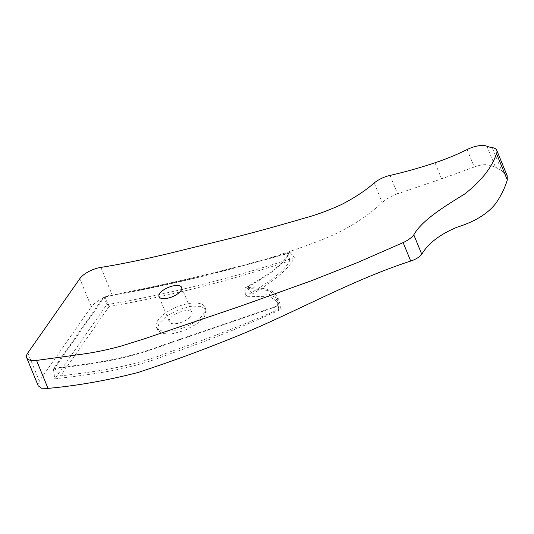 <?xml version="1.0" encoding="UTF-8"?>
<svg xmlns="http://www.w3.org/2000/svg" width="534" height="534" viewBox="0 0 534 534"><rect width="100%" height="100%" fill="white"/><g stroke="black" fill="none" stroke-linecap="round" stroke-linejoin="round"><path stroke-width="0.4" stroke-dasharray="2.67 2" d="M175.746 323.677A12.222 5.066 -22.3 0 0 187.588 319.198A12.222 5.066 -22.3 0 0 191.966 312.537A12.222 5.066 -22.3 0 0 185.572 310.675A12.222 5.066 -22.3 0 0 173.73 315.16A12.222 5.066 -22.3 0 0 169.345 321.815A12.222 5.066 -22.3 0 0 175.746 323.677M486.881 146.209L495.472 167.149L487.776 164.759C483.317 164.459 478.818 165.206 474.285 167.002L467.123 149.54M100.886 267.394L112.367 295.382C157.951 287.372 204.295 276.712 251.401 263.389C274.736 256.794 297.912 249.064 320.921 240.2C345.298 230.561 365.737 218.006 382.224 202.533L374.2 182.975M27.821 352.947L39.329 381.009L91.327 306.796L79.8 278.681M495.472 167.149L501.613 170.526L492.208 147.604M390.04 175.412L397.576 193.782L441.605 178.87L474.285 167.002M507.166 175.713L501.613 170.526M397.576 193.782C391.669 195.844 386.549 198.761 382.224 202.533M112.367 295.382C103.549 297.224 96.714 300.789 91.868 306.089L91.327 306.796M39.329 381.009L38.201 385.795M170.119 331.133A26.239 10.88 -22.3 0 0 195.531 321.508A26.239 10.88 -22.3 0 0 204.936 307.224A26.239 10.88 -22.3 0 0 191.199 303.219A26.239 10.88 -22.3 0 0 165.787 312.844A26.239 10.88 -22.3 0 0 156.382 327.135A26.239 10.88 -22.3 0 0 170.119 331.133M171.287 333.997L184.303 330.599L196.592 324.091L204.589 316.422L206.004 309.833L201.418 306.443L192.373 306.082L179.331 309.413L166.995 315.794L158.972 323.424L157.59 330.085L162.229 333.583L171.287 333.997M109.143 306.483L60.542 375.896C95.052 371.651 131.077 367.405 168.824 352.246C206.164 339.404 242.857 325.099 278.908 309.326L276.212 300.869L269.95 296.73L245.42 296.283C263.763 285.363 284.028 272.514 289.635 260.779C228.946 281.004 168.777 296.236 109.143 306.483L104.537 296.891L54.615 368.213C89.312 363.747 123.16 360.243 162.63 345.204L278.161 305.642L277.64 302.731L275.13 295.562L269.33 290.616L245.046 287.893C266.146 276.038 282.953 265.398 288.76 253.216C226.196 271.025 164.786 285.583 104.537 296.891M281.284 309.233L278.628 299.113L269.029 294.227L252.368 293.94C271.639 282.666 289.101 269.169 294.314 257.622C231.249 278.421 168.717 294.114 106.72 304.694L54.762 378.9C90.433 374.281 127.299 370.816 166.802 354.983C205.683 341.56 243.838 326.307 281.284 309.233L279.142 305.722L275.784 294.775L272.874 291.684L270.992 290.529L263.082 288.393L246.735 287.399L252.368 293.94M246.735 287.399C268.796 276.051 283.227 264.39 290.035 252.415C226.803 270.458 164.799 285.156 104.03 296.51L106.72 304.694M104.03 296.51L53.407 368.84L54.762 378.9M53.407 368.84C88.29 364.355 122.753 360.837 162.65 345.631L279.142 305.722M290.035 252.415L294.314 257.622M54.615 368.213L60.542 375.896M278.161 305.642L278.908 309.326M245.046 287.893L245.42 296.283M288.76 253.216L289.635 260.779M441.605 178.87L435.003 162.783M181.673 287.432L191.966 312.537M204.936 307.224L206.004 309.833M156.382 327.135L157.59 330.085M159.052 296.71L169.345 321.815M275.784 294.775L278.628 299.113M277.64 302.731L278.508 307.057"/><path stroke-width="0.8" d="M165.453 298.579A12.222 5.066 -22.3 0 0 177.295 294.094A12.222 5.066 -22.3 0 0 181.673 287.432A12.222 5.066 -22.3 0 0 175.272 285.57A12.222 5.066 -22.3 0 0 163.431 290.055A12.222 5.066 -22.3 0 0 159.052 296.71A12.222 5.066 -22.3 0 0 165.453 298.579M413.79 234.82C422.134 220.208 443.627 206.998 464.667 194.016C481.281 181.033 491.887 167.563 496.5 153.612L507.3 179.951C504.864 188.028 500.992 195.891 495.699 203.527L495.699 203.527C487.669 213.8 474.713 221.723 456.837 227.297C439.976 234.353 428.281 243.33 421.753 254.231L413.79 234.82A17.889 7.416 157.7 0 1 403.143 242.61L410.706 261.066C348.141 281.391 290.73 315.087 230.167 338.883C199.796 351.118 169.144 362.299 138.206 372.425C107.394 380.415 77.33 385.735 48.007 388.385L36.539 360.43A17.889 7.416 157.7 0 1 26.7 357.753A17.889 7.416 157.7 0 1 27.821 352.947L79.8 278.681A17.889 7.416 157.7 0 1 100.886 267.394C121.632 264.143 145.675 258.97 167.062 253.924L235.04 237.263C257.468 231.522 280.517 225.168 304.2 218.199C316.068 215.069 328.724 210.409 342.161 204.215C354.97 197.533 365.65 190.458 374.2 182.975A17.889 7.416 157.7 0 1 390.04 175.412A220.742 91.541 157.7 0 0 435.003 162.783A103.943 43.107 157.7 0 0 467.123 149.54A17.889 7.416 157.7 0 1 479.926 145.615A17.889 7.416 157.7 0 1 486.881 146.209A44.722 18.55 157.7 0 0 492.208 147.604A17.889 7.416 157.7 0 1 496.747 150.308A17.889 7.416 157.7 0 1 496.5 153.612M36.546 360.43L79.499 354.543C93.75 352.7 107.928 349.783 122.026 345.805L144.687 338.71L241.094 305.969L311.476 280.724L357.64 262.521L403.143 242.61M410.706 261.066C415.799 259.384 419.477 257.101 421.753 254.231M507.3 179.951L507.166 175.713L496.747 150.308M26.7 357.753L38.201 385.795L41.505 388.191L48.007 388.385"/></g></svg>
